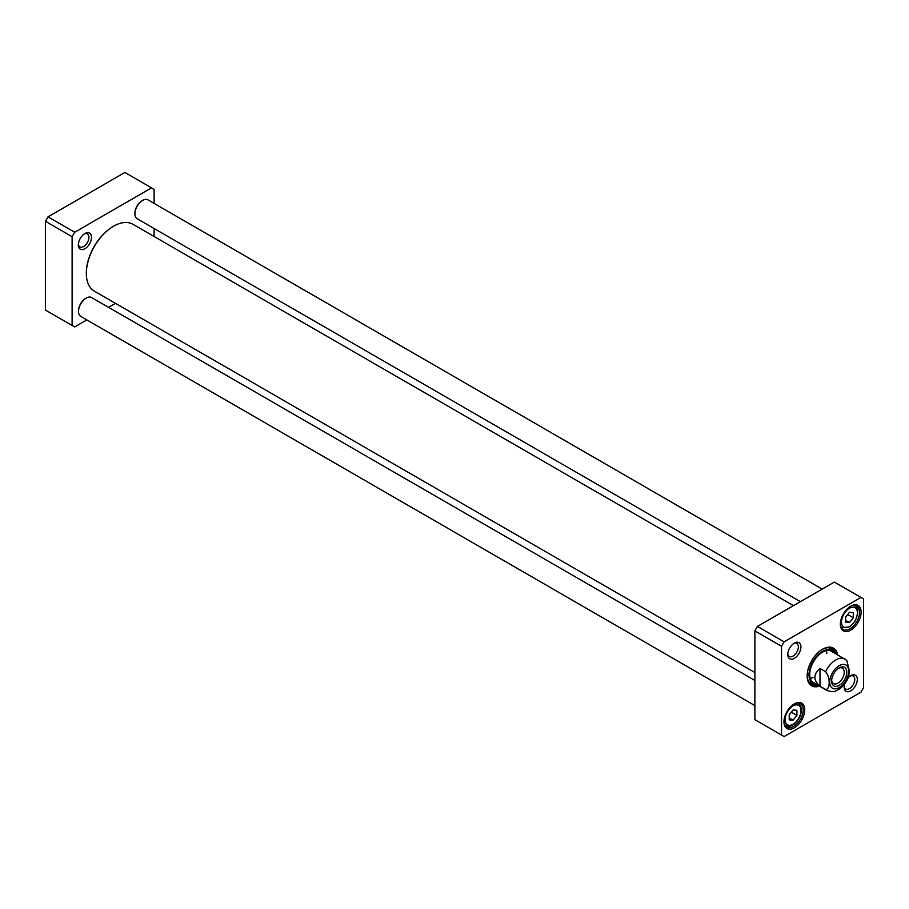 <?xml version="1.0" encoding="UTF-8"?>
<svg xmlns="http://www.w3.org/2000/svg" width="909" height="909" viewBox="0 0 909 909"><rect width="100%" height="100%" fill="white"/><g stroke="black" fill="none" stroke-linecap="round" stroke-linejoin="round"><path stroke-width="1.36" d="M151.553 187.856L124.897 172.46L48.018 216.853L45.45 221.296L45.45 310.083L72.106 325.467L72.106 236.681L74.663 232.25L151.553 187.856L154.121 189.333L154.121 203.411M154.121 228.523L154.121 236.499M86.866 319.911L74.663 326.945L72.106 325.467M115.523 303.367L108.614 307.356M91.502 237.329A9.306 5.374 120 0 0 84.923 233.522A9.306 5.374 120 0 0 78.344 244.919A9.306 5.374 120 0 0 84.923 248.725A9.306 5.374 120 0 0 91.502 237.329M84.242 233.954A7.488 4.329 -60 0 1 87.389 233.897A7.488 4.329 -60 0 1 88.934 237.329A7.488 4.329 -60 0 1 85.662 244.862A7.488 4.329 -60 0 1 79.89 246.873A7.488 4.329 -60 0 1 78.379 244.123M72.106 236.681L45.45 221.296M74.663 232.25L48.018 216.853M860.982 597.44L834.337 582.055L757.447 626.437L754.879 630.88L781.535 646.276L784.103 641.834L860.982 597.44L863.55 598.917L863.55 687.704L860.982 692.147L784.103 736.54L781.535 735.051L781.535 646.276M757.447 626.437L784.103 641.834M754.879 630.88L754.879 719.667L781.535 735.051M833.667 651.719A20.657 11.931 120 0 0 831.167 648.197M810.589 683.852A20.657 11.931 120 0 0 814.884 684.261M817.668 685.102A20.657 11.931 -60 0 1 811.442 684.432A20.657 11.931 -60 0 1 807.169 675.41M822.156 649.458A20.657 11.931 -60 0 1 832.099 648.651A20.657 11.931 -60 0 1 835.791 653.707M837.609 654.764A21.748 12.556 120 0 0 822.543 649.231A21.748 12.556 120 0 0 807.169 675.864A21.748 12.556 120 0 0 819.486 686.147M793.955 704.066A13.59 7.851 -60 0 1 800.375 703.6A13.59 7.851 -60 0 1 800.375 719.303A13.59 7.851 -60 0 1 786.785 727.143A13.59 7.851 -60 0 1 783.978 721.36M783.967 721.814A14.68 8.476 120 0 0 794.352 727.802A14.68 8.476 120 0 0 804.726 709.827A14.68 8.476 120 0 0 794.352 703.827A14.68 8.476 120 0 0 783.967 721.814M850.347 606.405A13.59 7.851 -60 0 1 856.767 605.939A13.59 7.851 -60 0 1 856.767 621.631A13.59 7.851 -60 0 1 843.166 629.482A13.59 7.851 -60 0 1 840.359 623.688M840.359 624.153A14.68 8.476 120 0 0 850.733 630.142A14.68 8.476 120 0 0 861.118 612.166A14.68 8.476 120 0 0 850.733 606.167A14.68 8.476 120 0 0 840.359 624.153M793.671 643.538A7.488 4.329 -60 0 1 796.818 643.481A7.488 4.329 -60 0 1 796.818 652.128A7.488 4.329 -60 0 1 789.319 656.457A7.488 4.329 -60 0 1 787.808 653.707M787.773 654.514A9.306 5.374 120 0 0 794.352 658.309A9.306 5.374 120 0 0 800.931 646.913A9.306 5.374 120 0 0 794.352 643.117A9.306 5.374 120 0 0 787.773 654.514M850.063 676.103A7.488 4.329 -60 0 1 853.199 676.035A7.488 4.329 -60 0 1 853.199 684.693A7.488 4.329 -60 0 1 845.711 689.011A7.488 4.329 -60 0 1 844.188 686.261M844.643 683.932A9.306 5.374 120 0 0 844.154 687.068A9.306 5.374 120 0 0 850.733 690.863A9.306 5.374 120 0 0 857.312 679.466A9.306 5.374 120 0 0 850.733 675.671A9.306 5.374 120 0 0 848.267 677.648M810.294 678.421A18.123 10.465 120 0 0 813.044 677.444M826.849 653.537A18.123 10.465 120 0 0 826.315 650.662M833.064 652.457A18.123 10.465 120 0 0 818.702 655.082A18.123 10.465 120 0 0 809.726 674.387A18.123 10.465 120 0 0 815.225 683.363M834.61 653.026A19.112 11.033 120 0 0 833.598 651.639A19.112 11.033 120 0 0 818.464 654.412A19.112 11.033 120 0 0 808.987 674.773A19.112 11.033 120 0 0 814.782 684.238A19.112 11.033 120 0 0 816.487 684.42M845.609 617.381L848.029 614.064M845.609 620.324L849.449 622.54L845.609 622.199L845.609 617.075L849.449 612.291L853.301 612.632L853.301 617.756L849.449 622.54M853.301 617.756L848.177 614.802M789.228 715.042L791.637 711.724M789.228 714.735L793.068 709.952L796.909 710.293L796.909 715.417L793.068 720.201L789.228 719.86L789.228 714.735M789.228 717.985L793.068 720.201M791.784 712.463L796.909 715.417M142.327 200.582A10.147 5.863 120 0 0 142.077 200.73A10.147 5.863 120 0 0 134.896 213.16A10.147 5.863 120 0 0 134.907 213.445M800.386 601.644L137.145 218.728A10.874 6.283 -60 0 1 134.896 213.751A10.874 6.283 -60 0 1 142.588 200.435A10.874 6.283 -60 0 1 148.019 199.889L822.134 589.089M134.896 213.16L134.896 213.751M754.879 672.501L94.32 291.13A38.598 22.282 -60 0 1 86.332 273.461A38.598 22.282 -60 0 1 113.625 226.182A38.598 22.282 -60 0 1 132.93 224.273L793.477 605.633M113.364 226.33A37.883 21.873 120 0 0 113.114 226.477A37.883 21.873 120 0 0 86.332 272.859A37.883 21.873 120 0 0 86.332 273.154M819.975 686.227C813.214 680.307 813.214 674.387 819.975 668.467L825.622 671.717C830.36 677.148 830.36 689.522 825.622 689.476L819.975 686.227L819.975 668.467M825.622 689.476A18.123 10.465 -60 0 0 826.804 690.374C831.042 691.885 834.064 692.033 835.882 690.829L839.234 689.079C843.62 686 846.802 681.716 848.79 676.251L849.358 670.637L846.813 660.423L831.599 651.287M838.53 668.274A8.908 5.147 -60 0 1 842.37 668.149A8.908 5.147 -60 0 1 842.37 678.444A8.908 5.147 -60 0 1 833.462 683.579A8.908 5.147 -60 0 1 831.644 680.193M831.621 680.989A10.726 6.193 120 0 0 839.2 685.363A10.726 6.193 120 0 0 846.779 672.228A10.726 6.193 120 0 0 839.2 667.854A10.726 6.193 120 0 0 831.621 680.989M85.946 298.254A10.147 5.863 120 0 0 85.685 298.391A10.147 5.863 120 0 0 78.515 310.821A10.147 5.863 120 0 0 78.515 311.105M754.879 705.589L80.765 316.389A10.874 6.283 -60 0 1 78.515 311.412A10.874 6.283 -60 0 1 86.196 298.095A10.874 6.283 -60 0 1 91.639 297.561L754.879 680.477M78.515 310.821L78.515 311.412M808.59 681.42A19.884 11.476 120 0 0 812.294 683.67L814.782 684.238M833.598 651.639L831.871 649.776A19.884 11.476 120 0 0 828.065 647.685M810.214 683.534A20.521 11.851 120 0 0 814.532 684.182M833.428 651.458A20.521 11.851 120 0 0 830.712 648.037M841.03 626.949A12.681 7.329 120 0 0 842.086 627.812L841.189 627.29M842.086 627.812L850.029 626.699L855.267 620.847C858.778 611.859 858.619 606.848 854.767 605.837A12.681 7.329 120 0 0 853.494 605.349M853.426 607.178A11.238 6.488 -60 0 1 853.426 623.063A11.238 6.488 -60 0 1 841.507 622.006A11.238 6.488 -60 0 1 853.426 607.178M784.637 724.609A12.681 7.329 120 0 0 785.706 725.473L787.944 726.166C796.045 727.53 806.715 709.554 798.386 703.498A12.681 7.329 120 0 0 797.113 703.009M784.797 724.95L785.706 725.473A12.681 7.329 120 0 0 787.558 726.052M789.092 725.314A11.238 6.488 -60 0 1 789.092 709.429A11.238 6.488 -60 0 1 801.011 710.497A11.238 6.488 -60 0 1 789.092 725.314M825.622 671.717A18.123 10.465 -60 0 1 844.927 658.991M848.688 671.126A13.408 7.738 -60 0 1 834.462 688.829A13.408 7.738 -60 0 1 834.462 669.865A13.408 7.738 -60 0 1 848.688 671.126M854.767 605.837L853.869 605.314M798.386 703.498L797.488 702.975M86.332 272.859L86.332 273.461M826.804 690.374L813.475 682.682"/></g></svg>
